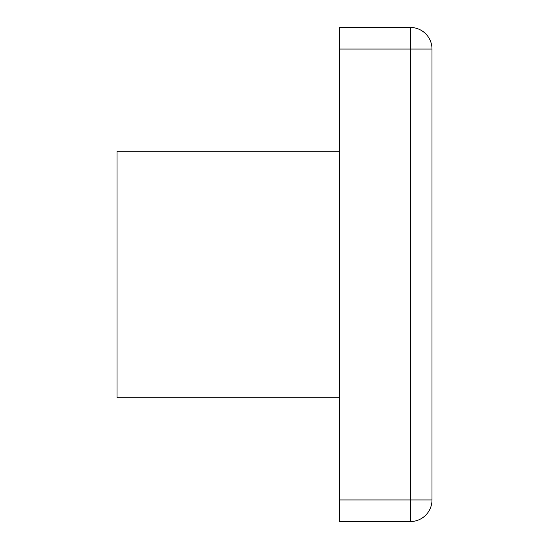 <?xml version="1.0" encoding="UTF-8"?>
<svg xmlns="http://www.w3.org/2000/svg" width="549" height="549" viewBox="0 0 549 549"><rect width="100%" height="100%" fill="white"/><g stroke="black" fill="none" stroke-linecap="round" stroke-linejoin="round"><path stroke-width="0.82" d="M339.351 151.284L117.006 151.284L117.006 397.716L339.351 397.716M410.377 27.45L410.377 499.933L431.994 499.933A21.617 21.617 0 0 1 410.377 521.55L339.351 521.55L339.351 49.067L431.994 49.067A21.617 21.617 0 0 0 410.377 27.45L339.351 27.45L339.351 49.067M431.994 499.933L431.994 49.067M339.351 499.933L410.377 499.933L410.377 521.55"/></g></svg>
